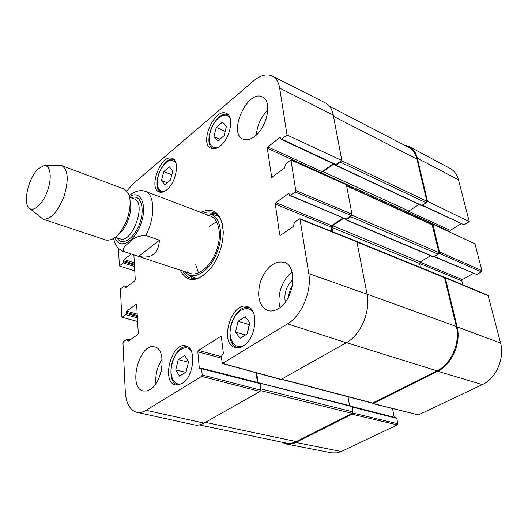 <?xml version="1.0" encoding="UTF-8"?>
<svg xmlns="http://www.w3.org/2000/svg" width="528" height="528" viewBox="0 0 528 528"><rect width="100%" height="100%" fill="white"/><g stroke="black" fill="none" stroke-linecap="round" stroke-linejoin="round"><path stroke-width="0.79" d="M199.221 424.928L286.321 443.084C289.535 443.738 292.829 443.236 296.195 441.573L352.288 413.404L352.942 411.88L352.057 406.619L351.721 406.184L259.512 382.991M260.621 390.278L261.004 388.905L260.014 382.813M349.523 405.629L348.038 396.772M257.915 382.569L256.753 372.913M281.556 379.309L372.332 403.148L437.032 370.847C451.097 364.247 460.561 342.646 456.37 326.509L444.437 277.246L357.08 241.613M420.486 267.472L419.588 263.459L420.262 261.901L430.61 255.73M332.693 231.792L331.921 227.39L332.64 225.687L343.57 218.341M345.517 219.166L346.256 219.747L350.757 216.731L351.496 215.483M345.82 219.813L433.402 256.912L438.286 254.225L438.973 252.635L432.056 224.413L346.566 185.493M408.507 213.695L408.243 212.52L408.896 210.995L419.08 204.455M322.595 174.167L323.156 171.725L333.821 164.003M336.092 164.683L281.734 139.148L287.034 135.003L341.854 160.519L335.504 164.789L335.762 165.383L340.52 162.182L341.233 160.967M335.762 165.383L421.489 205.577L426.202 202.785L426.868 201.241L416.948 159.119C415.549 153.49 412.757 149.556 408.573 147.319L329.399 106.187M292.882 279.741L292.294 286.031M159.436 240.181C158.499 253.625 151.536 259.024 138.547 256.377L124.872 251.889C120.226 248.952 126.535 244.9 129.862 241.956C133.412 237.897 138.692 235.719 145.688 235.422L159.436 240.181L138.547 256.377M145.688 235.422C155.496 217.965 154.942 194.152 145.127 191.235L141.616 190.436C136.31 190.971 132.218 192.766 129.334 195.815M38.194 168.881L43.923 165.62C50.371 164.624 52.351 177.302 47.553 190.674C42.874 204.092 33.356 212.705 28.974 207.874C22.737 202.323 28.69 177.461 38.194 168.881M44.966 165.601L61.835 165.653C68.185 169.818 68.897 180.094 63.974 196.489C57.493 212.322 50.477 219.866 42.92 219.113L29.773 208.547M61.835 165.653L124.007 189.011C130.845 193.281 131.96 203.247 127.347 218.909C121.084 233.99 113.949 241.039 105.943 240.055L42.92 219.113M438.979 253.202L481.378 271.874L481.906 270.659L474.989 243.857L432.901 224.202L439.435 251.889L438.992 253.084M481.378 271.874L476.705 274.494L434.386 256.535M434.082 256.72L476.705 274.494M473.398 273.392L462.33 279.622L419.978 262.132M419.588 263.439L461.809 280.817L462.33 279.622M461.809 280.817L462.792 284.823M372.907 403.63L418.414 414.909L482.302 384.602C495.97 378.55 504.907 358.347 500.59 343.061L488.03 295.383L445.21 277.464L457.123 326.872C461.327 343.028 451.849 364.643 437.758 371.243L373.296 403.577L372.471 403.168M392.548 408.56L394.205 417.272M352.123 407.022L396.779 418.374L396.323 417.806L352.037 406.534M396.779 418.374L397.815 423.753L352.691 413.035M352.605 413.147L352.064 414.229L295.825 442.438C292.532 444.061 289.304 444.583 286.15 443.989L331.709 452.885L337.135 452.872L341.253 451.513L397.307 424.921L397.815 423.753M458.469 179.83C457.037 174.55 454.298 170.788 450.252 168.551L409.154 146.527C413.233 148.784 415.958 152.684 417.338 158.215L427.495 201.287L469.26 221.648L458.469 179.83L417.338 158.215M469.26 221.648L464.059 224.789L422.4 205.22M422.077 205.425L464.059 224.789M461.116 223.753L450.239 230.347L408.58 211.286M408.263 212.593L449.737 231.515L450.239 230.347M449.737 231.515L449.889 232.135M348.658 415.939L348.592 415.259M426.888 201.676L427.495 201.287M403.953 144.916L409.154 146.527M286.15 443.989L281.384 442.061M444.734 277.471L445.21 277.464M432.901 224.202L432.28 224.585M238.075 321.275L245.216 316.688L249.883 322.852L247.269 333.828L240.042 338.342L235.481 332.086L238.075 321.275L249.236 324.641L247.005 333.993M213.893 136.712L216.269 127.393L222.499 122.159L226.453 126.324L224.05 135.762L217.76 140.963L213.893 136.712L219.747 139.319M220.315 145.913C216.909 148.619 213.86 149.431 211.187 148.355C198.706 143.821 214.691 107.111 226.459 113.454C234.498 116.351 230.426 138.263 220.315 145.913M137.61 321.499L122.014 317.236L121.744 316.721L120.43 288.941L124.351 285.978L126.713 286.915M122.318 317.156L125.77 314.655L137.412 317.922M137.333 316.543L126.278 313.427L125.77 314.655M126.278 313.427L126.225 312.391L137.273 315.513M137.201 314.134L126.727 311.164L126.225 312.391M126.727 311.164L136.072 304.359L136.62 304.524M128.561 340.936L127.631 340.692L128.231 341.167L137.755 334.547L138.27 333.287L136.679 304.795L136.072 304.359M127.631 340.692L127.578 339.623L129.67 340.171M202.184 374.992L201.623 368.768L259.822 383.566L260.614 390.133L202.184 374.992L201.604 376.378L146.131 410.296C142.844 412.269 139.722 412.942 136.745 412.302C129.895 410.21 126.073 403.372 125.281 391.796L122.971 342.83L123.479 341.596L126.984 339.148L127.578 339.623M200.462 368.465L199.294 368.168L199.683 368.795L201.234 368.141L201.623 368.768M199.294 368.168L197.848 351.826L221.463 358.129M198.416 350.453L221.272 336.039L223.357 353.232L221.305 356.591L198.416 350.453L197.848 351.826M221.305 356.591L222.347 363.528L280.922 379.507L346.289 342.751C360.538 335.201 370.729 311.507 367.066 294.215L356.842 241.415L299.917 218.731L308.794 273.59C311.956 291.245 301.534 315.79 287.549 323.829L222.347 363.528M280.672 235.224L279.715 234.854L280.599 235.277L293.41 226.373L294.466 222.248L299.917 218.731M279.715 234.854L275.306 204.079L331.036 227.007L331.617 225.647L275.906 202.646L275.306 204.079M275.906 202.646L288.413 193.545L289.298 193.921L288.413 193.545M289.298 193.915L289.786 195.532L290.354 195.413L295.139 191.948L351.384 215.569L351.971 214.183L346.427 184.787L290.974 160.07L295.746 190.489L295.139 191.948M290.974 160.07L285.562 164.155L284.539 168.109L271.715 177.474L267.307 148.295L321.618 173.072L322.172 171.745L267.887 146.909L267.307 148.295M267.887 146.909L279.88 137.511L280.744 137.914M281.734 139.148L281.147 139.28L280.46 137.379L279.88 137.511M126.826 190.991L133.023 183.922L253.414 81.008C260.403 75.207 266.693 73.544 272.283 76.025C276.19 78.065 278.652 82.104 279.675 88.143L287.034 135.003M134.779 270.904L119.348 265.927L118.516 248.371M119.348 265.927L123.209 262.911L134.534 266.521M134.455 265.162L123.697 261.71L123.209 262.911M123.697 261.71L123.651 260.733L134.402 264.185M134.323 262.819L124.139 259.538L123.651 260.733M124.139 259.538L131.162 254.034M133.881 254.932L135.267 279.635L134.765 280.856L125.552 287.793L124.978 287.384L124.925 286.381M181.916 383.744L175.613 385.057C160.816 382.351 171.686 341.207 185.863 345.926C196.871 347.741 193.948 377.249 181.916 383.744M166.736 189.842C163.957 192.06 161.449 192.773 159.218 191.974C147.734 188.384 161.462 153.146 172.319 158.426C180.035 160.743 176.2 182.734 166.736 189.842M150.011 389.539L146.619 390.991L143.385 391.01C127.373 388.252 139.438 341.939 154.744 346.955C166.723 348.77 163.198 382.265 150.011 389.539M278.494 308.576C274.685 310.913 271.088 311.566 267.703 310.537C258.931 305.89 256.575 296.102 260.621 281.173C266.541 266.891 274.388 260.588 284.17 262.271C298.082 265.967 294.149 299.785 278.494 308.576M254.945 136.198C250.503 139.63 246.55 140.626 243.085 139.168C227.449 133.148 247.79 88.744 262.528 97.013C272.389 100.848 267.439 126.938 254.945 136.198M243.144 346.025C240.359 347.701 237.706 348.203 235.178 347.53C218.638 343.768 231.574 300.709 247.408 306.643C259.274 309.217 256.225 338.903 243.144 346.025M180.206 270.125C187.13 283.114 197.188 282.671 210.375 268.805C218.579 258.034 222.882 245.876 223.278 232.34C221.747 213.266 214.21 206.593 200.66 212.342M288.658 296.716C288.882 292.809 290.103 289.232 292.314 285.998M184.675 355.529L188.549 361.733L186.014 372.075L179.546 376.121L175.758 369.838L178.273 359.641L184.675 355.529M178.273 359.641L188.423 362.248M175.758 369.838L185.665 372.299M216.269 127.393L225.152 131.426M235.481 332.086L245.421 334.983M163.739 171.56L169.356 166.841L172.768 170.999L170.465 180.061L164.795 184.747L161.456 180.51L163.739 171.56L171.805 174.794M161.456 180.51L167.191 182.767M187.585 274.032L192.344 278.461M215.332 213.49L208.85 213.946M185.031 271.709L186.866 273.511C195.433 280.685 211.108 269.544 217.602 250.846C224.308 232.228 219.133 213.708 207.959 213.899L205.399 214.144M187.499 271.867C195.598 278.659 210.401 268.125 216.539 250.47C222.869 232.888 217.991 215.384 207.418 215.569M195.749 264.693L198.528 272.989M216.698 221.635L209.319 226.34M341.854 160.519L333.28 115.064C332.072 109.085 329.413 105.026 325.307 102.881L272.283 76.025M333.234 163.726L322.172 171.745M321.618 173.072L321.743 173.785M351.384 215.569L346.13 219.087L290.354 195.413M289.786 195.532L346.13 219.087M342.903 218.057L331.617 225.647M331.036 227.007L331.815 231.442M256.205 372.761L257.36 382.43M259.822 383.566L259.406 382.952L201.234 368.141M136.745 412.302L194.264 424.908C197.393 425.581 200.653 424.974 204.039 423.093L260.053 391.453L260.614 390.133M266.039 119.341L262.152 127.73M267.841 110.22C260.944 117.025 257.136 125.255 256.41 134.924M161.317 370.715L160.743 372.953M162.149 359.198C157.291 366.61 155.212 374.722 155.905 383.533M292.954 279.688C286.374 285.787 283.826 293.258 285.311 302.108M292.076 272.23C282.394 278.85 276.434 296.314 280.058 307.487M203.339 213.358C207.035 211.721 210.467 211.49 213.622 212.659C218.236 214.533 221.291 218.955 222.79 225.918M205.96 273.491C200.416 277.966 195.254 279.477 190.496 278.032C187.301 276.956 184.78 274.619 182.939 271.022M205.359 422.347L296.195 441.573M260.588 390.628L352.288 413.404M261.004 388.905L352.942 411.88M260.324 383.275L352.057 406.619M281.807 379.17L372.827 403.088M346.5 342.632L437.032 370.847M367.046 294.103L456.37 326.509M357.245 242.121L444.913 277.847M331.921 227.39L419.588 263.459M332.64 225.687L420.262 261.901M346.256 219.747L433.838 256.865M350.757 216.731L438.286 254.225M351.78 215.127L438.973 252.635M346.639 185.909L432.452 224.941M322.463 173.382L408.243 212.52M323.156 171.725L408.896 210.995M336.204 165.297L421.931 205.524M340.52 162.182L426.202 202.785M341.623 160.684L426.868 201.241M333.531 116.391L416.948 159.119M124.872 251.889L190.549 273.517M129.558 196.647C140.567 189.268 147.701 205.121 140.956 223.727C134.495 242.438 118.978 250.272 115.064 237.613M128.74 214.381L125.578 223.304M130.258 202.125C132.62 211.312 126.667 228.136 119.057 233.792M129.683 197.182L134.092 198.818C147.121 202.382 132.323 244.2 119.955 238.775L115.5 237.277M131.314 197.789C140.428 193.67 145.391 207.788 139.775 223.304C134.376 238.907 121.645 246.761 117.143 237.831M481.906 270.659L439.435 251.889M445.579 277.946L488.407 295.852M418.414 414.909L373.296 403.577M437.758 371.243L482.302 384.602M352.064 414.229L397.307 424.921M457.123 326.872L500.59 343.061M295.825 442.438L341.253 451.513M244.411 345.154C234.571 351.133 226.875 338.184 231.317 324.086C235.363 309.883 248.873 303.316 253.816 313.645M217.51 147.767C209.695 148.144 207.484 142.052 210.883 129.492C214.705 118.787 224.36 111.771 228.934 116.655L230.274 118.648M183.091 382.925C174.715 387.816 168.399 376.16 171.976 363.231C175.237 350.222 186.424 343.108 191.354 351.292M178.24 385.136L178.24 385.136C163.211 382.457 173.824 342.25 188.192 347.094L188.239 347.101M250.067 308.068L249.737 307.956C233.779 301.924 221.153 343.959 237.857 347.701L238.194 347.787M164.644 191.268C157.938 193.433 155.054 183.038 159.232 172.61C165.033 160.941 170.557 157.641 175.811 162.703M188.014 274.309L192.997 278.533M215.886 213.847L209.359 213.992M187.915 274.243L190.436 276.005L196.475 278.342M218.473 216.183L212.302 214.203L209.233 213.985M125.776 287.628L124.978 287.384M201.604 376.378L260.053 391.453M204.039 423.093L146.131 410.296M281.325 379.441L222.737 363.455M220.869 336.118L221.569 336.316M300.26 219.245L357.205 241.923M351.971 214.183L295.746 190.489M272.243 177.368L271.425 177.012M367.066 294.215L308.794 273.59M333.28 115.064L279.675 88.143M346.289 342.751L287.549 323.829M145.127 191.235L210.824 216.203M113.566 238.636C115.876 246.312 115.797 244.312 116.576 246.015C117.81 248.167 120.206 250.034 123.763 251.605M128.878 213.827L125.341 223.826M228.367 114.899C216.427 108.768 201.062 144.019 213.51 148.83M174.101 159.68C163.099 154.942 150.13 188.199 161.363 192.291M127.103 286.625L124.667 285.892M130.159 339.827L127.288 339.075M335.504 164.789L281.147 139.28"/></g></svg>

